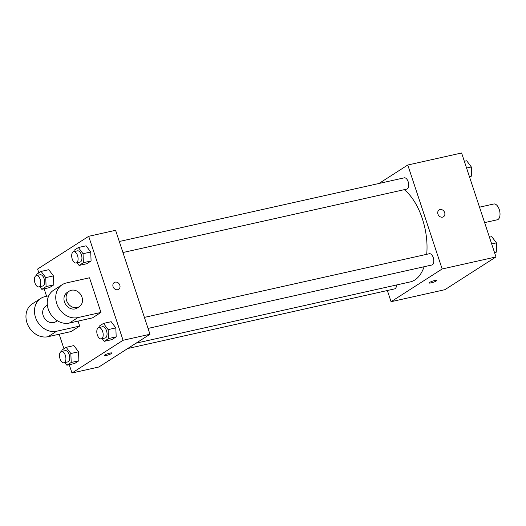 <?xml version="1.0" encoding="UTF-8"?>
<svg xmlns="http://www.w3.org/2000/svg" width="526" height="526" viewBox="0 0 526 526"><rect width="100%" height="100%" fill="white"/><g stroke="black" fill="none" stroke-linecap="round" stroke-linejoin="round"><path stroke-width="0.79" d="M484.624 222.616L497.294 219.783A8.087 4.234 -102.6 0 0 499.661 210.965A8.087 4.234 -102.6 0 0 493.769 203.996L479.521 207.178M378.95 183.489L407.775 165.013L461.598 152.987L495.979 256.951L444.891 289.688L391.068 301.714L387.366 290.516M407.775 165.013L442.156 268.977L495.979 256.951M442.156 268.977L391.068 301.714M436.79 280.424A4.044 0.644 -18.3 0 1 434.982 281.62A4.044 0.644 -18.3 0 1 431.083 282.889A4.044 0.644 -18.3 0 1 429.111 282.968A4.044 0.644 -18.3 0 1 432.747 281.081A4.044 0.644 -18.3 0 1 436.79 280.43A4.044 0.644 -18.3 0 1 434.989 281.62A4.044 0.644 -18.3 0 1 431.09 282.889A4.044 0.644 -18.3 0 1 429.111 282.968M136.089 343.162L410.267 281.903A49.733 26.017 -102.6 0 0 424.107 266.741M426.698 254.321A49.733 26.017 -102.6 0 0 404.277 189.669M122.946 252.526L406.776 189.11A5.779 3.024 -102.6 0 0 408.465 182.811A5.779 3.024 -102.6 0 0 404.257 177.827L119.297 241.5M148.043 328.421L431.879 264.999A5.779 3.024 -102.6 0 0 433.569 258.707A5.779 3.024 -102.6 0 0 429.361 253.723L144.4 317.395M127.713 348.528L394.585 288.899A5.779 3.024 -102.6 0 0 396.532 284.974M439.118 209.94A4.044 3.386 -122.7 0 1 444.667 212.596A4.044 3.386 -122.7 0 1 443.484 216.751A4.044 3.386 -122.7 0 1 438.454 215.173A4.044 3.386 -122.7 0 1 439.118 209.94A4.044 3.386 -122.7 0 1 444.667 212.596A4.044 3.386 -122.7 0 1 443.484 216.751M38.852 272.856L37.596 269.049L88.684 236.312L115.595 230.296L149.976 334.26L98.888 366.997L71.977 373.013L69.235 364.715M464.34 161.285L466.674 160.765L471.329 166.972L471.69 175.927L469.619 177.255M466.569 168.031L471.329 166.972M469.356 176.447L471.69 175.927M489.443 237.18L491.771 236.661L496.432 242.861L496.787 251.822L494.723 253.144M491.672 243.926L496.432 242.861M494.453 252.342L496.787 251.822M36.84 275.493L36.787 274.178L41.087 271.423L45.749 277.623L46.104 286.585L41.804 289.339L39.798 286.67M38.858 286.88L42.705 286.019A5.779 3.024 -102.6 0 0 44.394 279.72A5.779 3.024 -102.6 0 0 40.186 274.743L36.34 275.598A5.779 3.024 -102.6 0 0 34.94 282.942A5.779 3.024 -102.6 0 0 38.858 286.88A5.779 3.024 -102.6 0 0 40.548 280.582A5.779 3.024 -102.6 0 0 36.34 275.598M45.749 277.623L53.435 275.907L53.79 284.862L49.49 287.623L41.804 289.339M46.104 286.585L53.79 284.862L49.49 287.623M41.087 271.423L48.78 269.707L53.435 275.907L53.79 284.862M74.133 251.592L74.081 250.277L78.381 247.522L83.042 253.723L83.397 262.684L79.097 265.439L77.092 262.77M76.152 262.98L79.998 262.119A5.779 3.024 -102.6 0 0 81.688 255.82A5.779 3.024 -102.6 0 0 77.48 250.843L73.633 251.704A5.779 3.024 -102.6 0 0 72.233 259.048A5.779 3.024 -102.6 0 0 76.152 262.98A5.779 3.024 -102.6 0 0 77.841 256.681A5.779 3.024 -102.6 0 0 73.633 251.704M83.042 253.723L90.728 252.007L91.083 260.968L86.783 263.723L79.097 265.439M83.397 262.684L91.083 260.968L86.783 263.723M78.381 247.522L86.073 245.806L90.728 252.007L91.083 260.968M61.937 351.381L61.884 350.073L66.191 347.318L70.846 353.518L71.201 362.48L66.901 365.235L64.895 362.565M63.962 362.769L67.801 361.914A5.779 3.024 -102.6 0 0 69.491 355.615A5.779 3.024 -102.6 0 0 65.283 350.638L61.437 351.493A5.779 3.024 -102.6 0 0 60.036 358.837A5.779 3.024 -102.6 0 0 63.962 362.769A5.779 3.024 -102.6 0 0 65.651 356.477A5.779 3.024 -102.6 0 0 61.437 351.493M70.846 353.518L78.532 351.802L78.893 360.757L74.587 363.519L66.901 365.235M71.201 362.48L78.893 360.757L74.587 363.519M66.191 347.318L73.877 345.595L78.532 351.802L78.893 360.757M99.23 327.488L99.184 326.173L103.484 323.418L108.139 329.618L108.494 338.58L104.194 341.335L102.189 338.665M101.255 338.875L105.101 338.014A5.779 3.024 -102.6 0 0 106.791 331.715A5.779 3.024 -102.6 0 0 102.577 326.738L98.737 327.599A5.779 3.024 -102.6 0 0 97.336 334.937A5.779 3.024 -102.6 0 0 101.255 338.875A5.779 3.024 -102.6 0 0 102.945 332.577A5.779 3.024 -102.6 0 0 98.737 327.599M108.139 329.618L115.832 327.902L116.187 336.864L111.887 339.618L104.194 341.335M108.494 338.58L116.187 336.864L111.887 339.618M103.484 323.418L111.17 321.702L115.832 327.902L116.187 336.864M63.955 348.745L59.149 334.22M46.59 296.256L44.131 288.82M118.626 289.333A4.044 3.386 57.3 0 0 119.586 284.625A4.044 3.386 57.3 0 0 115.194 282.14A4.044 3.386 -122.7 0 1 119.593 284.625A4.044 3.386 -122.7 0 1 118.633 289.333A4.044 3.386 -122.7 0 1 113.596 287.755A4.044 3.386 -122.7 0 1 114.267 282.521A4.044 3.386 -122.7 0 1 115.194 282.14A4.044 3.386 57.3 0 0 114.267 282.528M88.684 236.312L123.064 340.276L149.976 334.26L98.888 366.997M115.595 230.296L149.976 334.26M104.733 355.03A4.044 0.644 -18.3 0 1 108.961 353.34A4.044 0.644 -18.3 0 1 111.933 353.012A4.044 0.644 -18.3 0 1 108.297 354.892A4.044 0.644 -18.3 0 1 104.253 355.55A4.044 0.644 -18.3 0 1 104.733 355.03M123.064 340.276L71.977 373.013M104.253 355.55A4.044 0.644 161.7 0 0 108.297 354.892A4.044 0.644 161.7 0 0 111.933 353.012M111.17 321.702L115.832 327.902M86.073 245.806L90.728 252.007M48.78 269.707L53.435 275.907M73.877 345.595L78.532 351.802M100.959 312.437L92.444 317.895L69.379 323.049A18.489 15.478 57.3 0 1 49.286 311.681A18.489 15.478 57.3 0 1 53.672 290.155L62.186 284.697A18.489 15.478 57.3 0 0 57.801 306.224A18.489 15.478 57.3 0 0 77.894 317.592L100.959 312.437L89.499 277.787L66.434 282.935A18.489 15.478 57.3 0 0 62.186 284.697M79.676 326.081L56.611 331.235A18.489 15.478 -122.7 0 1 36.518 319.867A18.489 15.478 -122.7 0 1 40.903 298.341L32.388 303.798A18.489 15.478 57.3 0 0 28.003 325.324A18.489 15.478 57.3 0 0 48.096 336.693L71.161 331.538L79.676 326.081L78.032 321.116M47.379 305.172L45.893 306.125A9.244 7.739 57.3 0 0 43.191 315.626A9.244 7.739 57.3 0 0 55.868 321.688L57.354 320.735M48.786 295.763L45.151 296.579A18.489 15.478 -122.7 0 0 40.903 298.341M69.307 291.121L67.177 292.482A9.244 7.739 57.3 0 0 65.651 304.442A9.244 7.739 57.3 0 0 77.151 308.052L79.281 306.684A9.244 7.739 -122.7 0 1 67.775 303.075A9.244 7.739 -122.7 0 1 69.307 291.121A9.244 7.739 -122.7 0 1 81.984 297.183A9.244 7.739 -122.7 0 1 79.281 306.684M56.611 331.235L48.096 336.693M77.894 317.592L69.379 323.049"/></g></svg>
